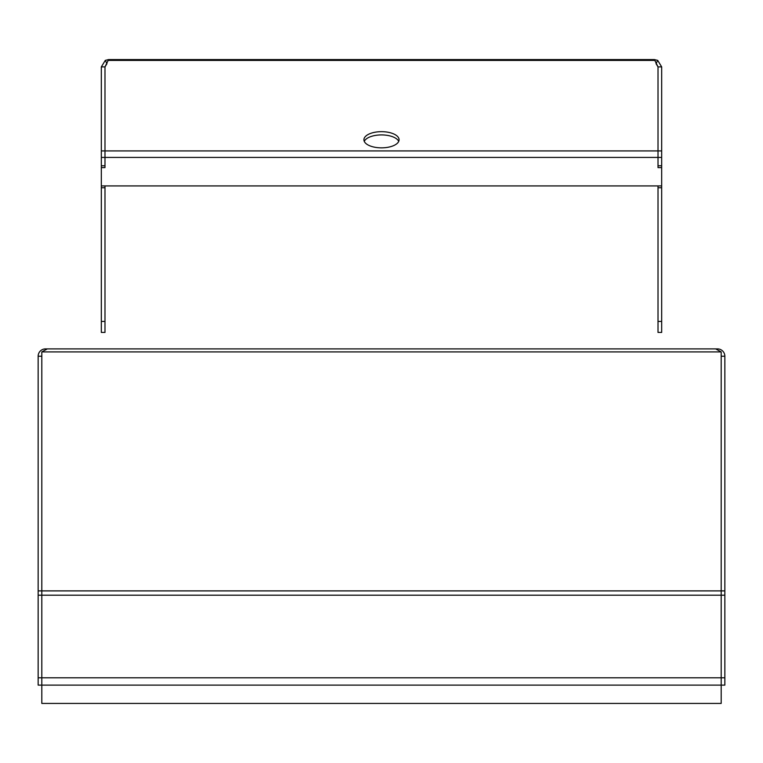 <?xml version="1.0" encoding="UTF-8"?>
<svg xmlns="http://www.w3.org/2000/svg" width="763" height="763" viewBox="0 0 763 763"><rect width="100%" height="100%" fill="white"/><g stroke="black" fill="none" stroke-linecap="round" stroke-linejoin="round"><path stroke-width="1.14" d="M661.674 332.42L658.011 332.42L661.674 332.42L661.674 167.612L658.011 167.612L658.011 157.416L658.011 167.612M658.011 165.781L661.674 165.781L661.674 167.612M661.674 165.781L661.674 66.896L657.716 60.401L654.406 59.571L658.011 66.867L658.011 150.921L661.674 150.921M658.011 185.924L658.011 332.42M661.674 66.896L658.011 66.896L658.011 157.416L104.989 157.416L104.989 167.612L101.326 167.612L101.326 185.924L661.674 185.924M108.594 59.571L105.284 60.401L101.326 66.896L101.326 150.921L104.989 150.921L104.989 66.867L108.594 59.571L654.406 59.571M575.607 59.571L597.582 59.571M370.513 59.571L392.487 59.571M546.308 59.571L568.282 59.571M517.009 59.571L538.983 59.571M487.71 59.571L509.684 59.571M458.41 59.571L480.385 59.571M429.111 59.571L451.086 59.571M399.812 59.571L421.786 59.571M363.188 59.571L341.214 59.571M333.889 59.571L311.914 59.571M304.59 59.571L282.615 59.571M275.29 59.571L253.316 59.571M245.991 59.571L224.017 59.571M216.692 59.571L194.718 59.571M187.393 59.571L165.418 59.571M656.256 63.224L657.716 60.401M656.037 63.644L658.011 66.896M364.275 141.384A17.578 8.088 180 0 1 381.5 134.917A17.578 8.088 180 0 1 398.725 141.384M106.963 63.644L104.989 66.896L104.989 157.416L101.326 157.416L101.326 150.921M363.922 139.763A17.578 8.088 0 0 0 381.5 147.85A17.578 8.088 0 0 0 399.078 139.763A17.578 8.088 0 0 0 381.5 131.665A17.578 8.088 0 0 0 363.922 139.763M101.326 187.755L101.326 332.42L104.989 332.42L104.989 187.755L101.326 187.755L101.326 185.924M104.989 157.416L104.989 167.612M104.989 185.924L104.989 187.755M104.989 165.781L101.326 165.781L101.326 157.416M101.326 165.781L101.326 167.612M106.744 63.224L105.284 60.401M104.989 66.896L101.326 66.896M658.011 187.755L661.674 187.755M721.188 351.915L715.694 348.901L47.306 348.901L717.525 348.901A7.325 7.325 0 0 1 724.85 356.226L724.85 595.207L721.188 595.207L721.188 351.915L41.812 351.915L47.306 348.901L45.475 348.901A7.325 7.325 0 0 0 38.15 356.226L38.15 685.117L41.812 685.117L38.15 685.117M38.15 356.226L41.812 356.226L41.812 590.896L41.812 351.915M724.85 685.117L721.188 685.117L721.188 677.792L721.188 685.117L724.85 685.117L724.85 595.207M38.15 590.896L41.812 590.896L41.812 595.207L41.812 590.896L721.188 590.896L721.188 356.226L724.85 356.226M724.85 590.896L721.188 590.896L721.188 595.207L41.812 595.207L41.812 685.117L41.812 677.792L721.188 677.792L721.188 595.207L721.188 677.792L724.85 677.792M38.15 595.207L41.812 595.207L41.812 677.792L38.15 677.792M721.188 685.117L41.812 685.117L41.812 703.429L721.188 703.429L721.188 685.117M658.011 321.433L661.674 321.433M104.989 150.921L658.011 150.921M654.892 60.401L108.108 60.401M101.326 321.433L104.989 321.433M661.674 157.416L658.011 157.416"/></g></svg>
